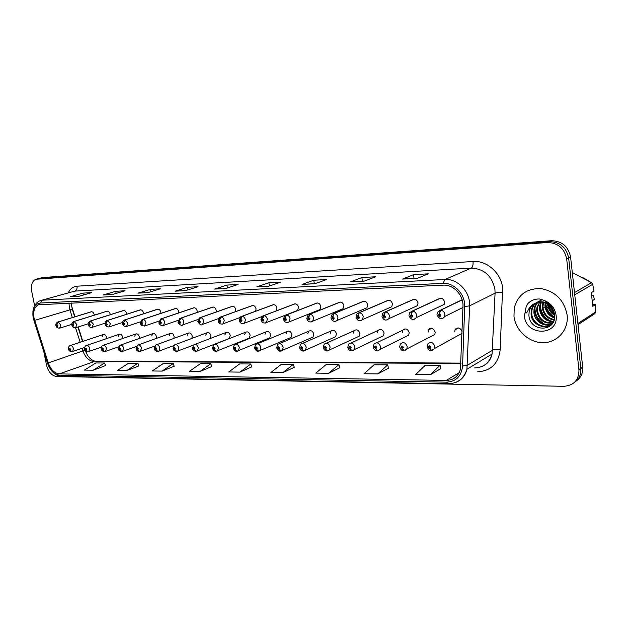 <?xml version="1.0" encoding="UTF-8"?>
<svg xmlns="http://www.w3.org/2000/svg" width="627" height="627" viewBox="0 0 627 627"><rect width="100%" height="100%" fill="white"/><g stroke="black" fill="none" stroke-linecap="round" stroke-linejoin="round"><path stroke-width="0.94" d="M456.009 328.54L456.142 329.23M429.683 328.736L429.777 329.3M404.29 329.018L404.352 329.434M122.712 338.533L122.688 337.161C121.983 334.826 120.823 333.877 119.216 334.309L118.189 336.433M139.304 338.462L139.327 336.903C138.598 334.505 137.399 333.548 135.738 334.019L134.703 336.182M156.366 338.415L156.444 336.628C155.692 334.175 154.461 333.203 152.737 333.729L151.695 335.923M173.898 338.384L174.079 336.354C173.303 333.83 172.017 332.859 170.23 333.431L169.188 335.664M191.901 338.4L192.238 336.064C191.431 333.47 190.106 332.49 188.249 333.125L187.199 335.398M210.343 338.47L210.954 335.766C210.116 333.102 208.736 332.114 206.808 332.819L205.766 335.124M228.369 338.839L229.302 338.478L230.25 335.461C229.372 332.71 227.938 331.722 225.939 332.506L224.905 334.849M248.167 338.58L249.217 338.165L250.149 335.147C249.24 332.302 247.736 331.322 245.659 332.192L244.64 334.559M268.591 338.314L269.782 337.828L270.692 334.818C269.728 331.879 268.168 330.899 265.997 331.879L265.009 334.277M289.666 338.039L291.03 337.467L291.9 334.489C290.881 331.432 289.243 330.46 286.986 331.565L286.037 333.987M311.423 337.757L312.983 337.083L313.806 334.136C312.724 330.962 311.008 329.998 308.656 331.252L307.755 333.689M333.901 337.459L335.688 336.66L336.448 333.783C335.288 330.468 333.486 329.528 331.04 330.954L330.202 333.399M357.124 337.154L359.185 336.205L359.867 333.407C358.62 329.943 356.716 329.026 354.177 330.664L353.409 333.109M347.805 347.099L348.714 344.09C351.402 342.162 353.456 343.094 354.882 346.888L354.302 349.654L383.512 335.696L384.1 333.023C382.736 329.387 380.73 328.509 378.089 330.398L377.423 332.819M373.261 346.919L374.029 344.098C376.811 341.848 378.982 342.726 380.558 346.731L380.087 349.325L408.71 335.132L409.196 332.631C407.683 328.799 405.567 327.976 402.84 330.163L402.291 332.537M399.681 346.739L400.285 344.152C403.145 341.527 405.45 342.334 407.205 346.566L406.852 348.933L434.832 334.489L435.193 332.216C433.508 328.172 431.266 327.419 428.46 329.967L428.053 332.263M427.105 346.551L427.543 344.27C430.443 341.198 432.889 341.903 434.872 346.394L434.644 348.455L462.036 333.368M106.566 338.611L106.519 337.42C105.83 335.139 104.701 334.191 103.149 334.591L102.138 336.675M110.25 314.699L110.18 314.096C109.506 311.838 108.4 310.89 106.841 311.243M126.654 314.245L126.583 313.5C125.894 311.196 124.749 310.232 123.135 310.624M143.528 313.79L143.465 312.889C142.76 310.53 141.577 309.558 139.907 309.989M160.896 313.335L160.841 312.262C160.12 309.84 158.89 308.86 157.165 309.33M178.773 312.881L178.742 311.619C177.997 309.127 176.728 308.147 174.933 308.664L142.69 319.394M197.176 312.434L197.191 310.945C196.416 308.39 195.099 307.402 193.234 307.975L161.249 318.822M216.127 312.003L216.205 310.263C215.406 307.63 214.034 306.634 212.098 307.277L180.411 318.234M235.634 311.588L235.815 309.55C234.984 306.838 233.557 305.843 231.543 306.556L200.232 317.623L198.493 321.737C199.362 323.234 199.966 323.218 200.311 321.69L199.237 320.53L199.762 321.706L199.621 322.137L199.041 321.722L199.159 320.53M255.706 311.196L256.059 308.821C255.181 306.015 253.7 305.02 251.599 305.819L220.665 316.996L218.901 321.181C219.795 322.701 220.414 322.686 220.782 321.126L219.677 319.95L220.218 321.142L220.077 321.58L219.466 321.165L219.599 319.95M276.303 310.867L276.946 308.061C276.045 305.177 274.501 304.173 272.322 305.051M296.179 310.961L297.535 310.436L298.53 307.285C297.59 304.314 295.983 303.311 293.718 304.26M318.32 310.224L319.888 309.597L320.836 306.478C319.856 303.421 318.187 302.41 315.82 303.444M341.198 309.456L343.016 308.711L343.902 305.639C342.875 302.488 341.135 301.477 338.674 302.614M364.843 308.656L366.967 307.755L367.759 304.777C366.685 301.524 364.867 300.513 362.304 301.752M388.379 300.184L358.989 312.748L357.139 317.395C358.158 319.088 358.926 319.065 359.451 317.333L358.15 316.024L359.295 312.74C361.364 312.998 362.665 314.299 363.205 316.643L362.516 319.605L391.773 306.736L392.471 303.883C391.334 300.513 389.438 299.51 386.757 300.882M413.851 299.197L385.072 311.948L383.199 316.682C384.249 318.406 385.049 318.383 385.597 316.611L384.257 315.287L385.386 311.94C387.533 312.207 388.873 313.524 389.406 315.914L388.85 318.688L417.496 305.631L418.06 302.959C416.861 299.463 414.87 298.476 412.08 299.98M440.256 298.17L412.143 311.117L411.257 314.519L410.254 315.937C411.328 317.693 412.158 317.67 412.746 315.867L411.367 314.519L412.464 311.11C414.698 311.376 416.077 312.724 416.618 315.154L416.21 317.67L444.167 304.408L444.582 302.002C443.32 298.374 441.228 297.394 438.304 299.063M94.293 315.154L94.23 314.676C93.58 312.465 92.498 311.525 90.993 311.846M85.891 351.12L86.745 353.628M71.376 305.278L74.989 316.76M78.226 326.949L82.811 341.401M462.107 331.558C460.1 327.459 457.741 326.879 455.022 329.826L454.747 331.91M513.975 316.345C515.582 330.319 528.616 342.467 542.551 342.663C556.502 343.055 568.195 330.954 567.239 316.423L567.121 314.997C564.206 300.302 555.553 291.508 541.156 288.608C526.868 288.177 517.894 294.659 514.242 308.061L513.975 316.345C515.582 330.319 528.616 342.467 542.551 342.663C556.502 343.055 568.195 330.954 567.239 316.423L567.121 314.997C564.206 300.302 555.553 291.508 541.156 288.608C526.868 288.177 517.894 294.659 514.242 308.061L513.975 316.345M34.054 318.077C32.996 311.353 34.43 306.916 38.372 304.761L443.242 285.152C453.384 284.337 463.666 295.254 462.985 306.305L460.43 369.264C458.274 376.459 453.556 380.181 446.291 380.424L59.291 373.896C54.424 373.3 50.748 369.64 48.255 362.908L34.054 318.077M33.2 318.108L47.448 363.119C50.176 370.502 54.212 374.515 59.541 375.181L446.526 382.156C456.088 381.592 461.433 376.224 462.577 366.058L464.685 306.564C465.438 294.424 454.136 282.44 443.007 283.357L40.018 303.037C34.258 304.228 31.985 309.252 33.2 318.108M576.244 381.028C580.892 377.807 583.047 373.198 582.702 367.21L570.594 257.023L568.642 257.995C566.385 247.399 560.005 241.944 549.518 241.63L38.6 278.537L549.518 241.63C560.005 241.944 566.385 247.399 568.642 257.995L580.806 368.292L568.642 257.995L566.683 258.982C564.41 248.339 558.014 242.853 547.489 242.531L35.825 279.258C32.134 281.053 30.754 285.05 31.695 291.241L34.61 305.741M574.363 382.47C579.034 379.241 581.19 374.625 580.837 368.613L580.837 368.613C581.19 374.625 579.034 379.241 574.363 382.47M417.496 278.278L428.257 273.842L413.499 274.665L402.597 279.07L417.496 278.278M402.981 278.984L417.684 278.2L402.597 279.07M414.008 278.396L413.499 274.665M364.326 281.108L375.573 276.781L361.857 277.549L350.501 281.844L364.326 281.108M350.893 281.758L364.53 281.029L350.501 281.844M362.382 281.147L361.857 277.549M314.919 283.733L326.557 279.524L313.774 280.238L302.042 284.423L314.919 283.733M302.48 284.337L302.042 284.423M314.307 283.71L313.774 280.238M268.881 286.186L280.833 282.072L268.897 282.738L256.866 286.821L268.881 286.186M257.282 286.743L269.093 286.116L256.866 286.821M269.422 285.998L268.897 282.738M78.971 296.289L91.707 292.637L82.944 293.123L70.193 296.751L78.971 296.289M70.639 296.681L79.198 296.226L70.193 296.751M83.313 295.043L82.944 293.123M112.39 294.51L125.047 290.771L115.76 291.289L103.079 295.003L112.39 294.51M103.518 294.925L112.617 294.447L103.079 295.003M116.152 293.397L115.76 291.289M147.878 292.621L160.426 288.796L150.566 289.345L137.987 293.146L147.878 292.621M138.418 293.068L148.097 292.558L137.987 293.146M150.989 291.673L150.566 289.345M185.639 290.614L198.038 286.696L187.544 287.284L175.098 291.171L185.639 290.614M175.529 291.093L185.851 290.544L175.098 291.171M187.998 289.87L187.544 287.284M225.885 288.475L238.088 284.462L226.911 285.081L214.646 289.071L225.885 288.475M215.108 288.984L214.646 289.071M227.397 287.973L226.911 285.081M43.906 352.053L46.508 365C48.342 371.889 51.696 375.73 56.563 376.506L563.806 386.303C573.799 385.55 578.854 380.119 578.964 370.016L566.683 258.982M328.634 373.277L338.933 364.577L326.212 364.491L315.82 373.104L328.634 373.277L339.756 367.72M377.767 373.919L387.705 364.898L374.06 364.804L364.021 373.739L377.767 373.919L388.505 368.151M430.584 374.609L440.068 365.243L425.404 365.149L415.795 374.413L430.584 374.609L440.836 368.621M199.801 371.592L210.837 363.723L200.366 363.652L189.291 371.45L199.801 371.592L211.699 366.576M162.111 371.098L173.287 363.472L163.443 363.409L152.228 370.972L162.111 371.098L174.165 366.239M126.654 370.635L137.94 363.237L128.66 363.182L117.343 370.51L126.654 370.635L138.826 365.925M93.235 370.196L104.607 363.017L95.845 362.962L84.457 370.087L93.235 370.196L105.493 365.627M282.801 372.673L293.405 364.271L281.499 364.193L270.833 372.516L282.801 372.673L294.243 367.312M239.953 372.117L250.792 363.989L239.647 363.919L228.745 371.968L239.953 372.117L251.646 366.928M250.792 363.989L251.662 366.983M210.837 363.723L211.714 366.623M173.287 363.472L174.181 366.293M137.94 363.237L138.841 365.972M104.607 363.017L105.508 365.674M293.405 364.271L294.259 367.367M338.933 364.577L339.771 367.775M387.705 364.898L388.521 368.214M440.068 365.243L440.852 368.676M570.594 257.023C568.336 246.466 561.98 241.034 551.525 240.729L42.644 277.565L39.391 278.333M91.432 311.729L58.013 321.98L56.399 325.625C57.135 326.957 57.606 326.941 57.817 325.585L56.932 324.567L57.386 325.601L57.261 326.009L56.822 325.617L56.869 324.567M56.932 324.567L58.201 321.98L60.858 325.045L59.596 328.203M91.62 311.721L58.201 321.98M68.468 348.98C68.539 346.99 69.064 345.892 70.052 345.673C71.611 345.281 72.748 346.269 73.469 348.628L72.575 351.598L72.003 351.763L69.934 350.227L70.42 349.176C69.675 347.844 69.197 347.844 68.978 349.184L69.871 350.227L69.409 349.184L69.534 348.784L69.989 349.184L69.934 350.227M69.871 350.227L71.494 351.825M107.319 311.11L73.97 321.494L72.34 325.194C73.093 326.534 73.578 326.526 73.798 325.154L72.897 324.112L73.359 325.162L73.234 325.578L72.779 325.178L72.834 324.112M72.897 324.112L74.166 321.486L76.878 324.598L75.569 327.803M107.507 311.102L74.166 321.486M123.66 310.475L90.406 320.993L88.76 324.739C89.52 326.111 90.022 326.095 90.264 324.7L89.332 323.642L89.81 324.715L89.677 325.131L89.206 324.731L89.269 323.65M89.332 323.642L90.601 320.985L93.384 324.143L92.02 327.388M123.856 310.467L90.601 320.985M140.472 309.824L107.327 320.468L105.665 324.277C106.449 325.664 106.966 325.648 107.217 324.237L106.269 323.164L106.755 324.245L106.614 324.668L106.135 324.269L106.206 323.164M106.269 323.164L107.53 320.468L110.383 323.673L108.965 326.965M140.675 309.816L107.53 320.468M157.777 309.15L124.773 319.935L123.096 323.798C123.895 325.209 124.428 325.194 124.695 323.759L123.723 322.67L124.217 323.767L124.075 324.198L123.574 323.791L123.652 322.67M123.723 322.67L124.985 319.927L127.9 323.179L126.427 326.526M157.988 309.142L124.985 319.927M84.621 348.871C84.684 346.903 85.209 345.798 86.205 345.548C87.811 345.116 88.987 346.104 89.732 348.526L88.822 351.52L87.851 351.778L86.134 350.148L86.644 349.082C85.883 347.726 85.39 347.734 85.162 349.098L86.071 350.148L85.601 349.09L85.727 348.69L86.197 349.09L86.134 350.148M86.071 350.148L87.694 351.771M101.26 348.761C101.284 346.856 101.809 345.743 102.828 345.414C104.497 344.944 105.712 345.947 106.472 348.424L105.555 351.449L104.537 351.723L102.82 350.07L103.353 348.988C102.577 347.617 102.068 347.617 101.825 348.996L102.757 350.07L102.279 348.996L102.405 348.588L102.891 348.996L102.82 350.07M102.757 350.07L104.38 351.716M122.077 351.59L120.016 349.984L120.564 348.894C119.773 347.491 119.248 347.499 118.989 348.902L119.945 349.984L119.459 348.902L119.585 348.494L120.094 348.894L120.016 349.984M119.945 349.984L121.56 351.661M553.594 310.812L551.384 307.324M554.589 315.318C550.522 312.904 548.21 309.323 547.645 304.565L547.622 304.166M554.519 314.488C551.008 312.121 548.954 308.829 548.359 304.628M554.495 317.983C549.009 316.063 545.827 312.105 544.957 306.109L545.09 302.982M554.558 317.387C549.409 315.326 546.431 311.439 545.631 305.717L545.678 303.202M554.049 320.044C547.347 318.845 543.413 314.715 542.237 307.661L542.919 302.402M554.182 319.574C547.771 318.171 544.017 314.072 542.919 307.269L543.437 302.512M553.265 321.729C545.584 321.4 540.991 317.238 539.494 309.236L539.604 306.164L540.968 302.19M553.476 321.337C546.023 320.773 541.595 316.611 540.184 308.845L540.294 305.772L541.438 302.214M552.277 323.132C543.789 323.853 538.601 319.754 536.712 310.827L536.83 307.739L540.27 300.976M552.544 322.803C544.236 323.25 539.196 319.119 537.41 310.428L537.527 307.348L539.604 302.206M552.23 323.775C545.114 328.117 534.337 321.533 533.906 312.434L534.016 309.33C534.612 306.031 536.179 303.413 538.703 301.477M551.431 324.034C542.449 325.648 536.845 321.643 534.612 312.034L534.721 308.931C535.278 305.796 536.736 303.264 539.087 301.336M554.08 319.95C550.467 331.628 531.508 326.941 531.069 314.064L531.179 310.945C531.798 307.536 533.42 304.863 536.054 302.919M552.795 322.913C546.744 330.57 532.158 324.496 531.782 313.649L531.892 310.537C532.464 307.316 533.969 304.738 536.398 302.802M540.576 300.694L541.509 299.918M539.032 301.242L542.143 299.682M539.408 301.085L541.963 299.628M536.422 302.778L537.598 301.979M536.837 302.661C532.684 304.119 530.128 307.034 529.172 311.4L528.906 315.287C529.823 332.592 556.517 332.2 554.582 315.216C553.696 308.163 549.934 303.131 543.28 300.121L539.377 298.985C534.823 298.891 531.022 300.38 527.973 303.468L526.139 306.822L525.363 311.548C525.653 314.981 527.636 311.69 528.279 309.762C530.23 306.133 533.162 303.75 537.073 302.598L543.578 302.535C548.453 303.805 551.901 306.838 553.923 311.635M529.172 311.4C530.152 307.567 532.268 304.816 535.521 303.131M535.858 302.974C541.054 300.913 545.89 301.658 550.381 305.224M592.609 304.557L595.431 304.62L592.789 306.282L591.332 292.644L593.981 291.046L592.695 284.305L591.543 282.675L572.302 272.565M588.439 280.786L582.702 277.557M574.497 292.558L591.543 282.675M592.695 284.305L574.747 294.808M577.898 323.501L595.65 311.964L595.431 304.62M595.65 311.964L594.858 313.649L578.023 324.629M592.256 301.242L592.186 300.631M591.669 295.795L593.495 295.725L594.341 299.455L592.468 300.623M527.973 303.468L531.555 300.748M544.816 324.331C537.692 320.185 534.439 314.072 535.035 306M550.028 320.914C543.154 316.831 539.988 310.874 540.529 303.06M554.574 317.27C549.346 314.002 546.431 309.33 545.819 303.256M554.409 313.696L549.04 305.114M543.037 323.736C538.107 320.436 535.293 315.875 534.596 310.051M534.533 309.04L534.588 307.097M548.202 320.256C543.578 317.082 540.897 312.74 540.145 307.246M540.051 305.913L540.09 304.181M553.241 316.847C548.931 313.79 546.383 309.675 545.592 304.51M554.487 314.237C551.494 311.705 549.518 308.547 548.578 304.777M551.478 307.536L549.918 307.583M549.511 307.591L549.056 307.606M548.264 307.63L546.705 307.677M545.192 307.724L543.601 307.771M175.607 308.453L142.76 319.386L141.067 323.313C141.882 324.739 142.431 324.723 142.721 323.266L141.726 322.16L142.219 323.281L142.078 323.704L141.561 323.297L141.647 322.16M141.726 322.16L142.98 319.378C144.469 319.605 145.464 320.703 145.966 322.678L144.437 326.079M175.819 308.445L142.98 319.378M193.978 307.739L161.311 318.814L159.603 322.803C160.434 324.253 161.006 324.237 161.311 322.756L160.285 321.635L160.794 322.772L160.653 323.203L160.112 322.787L160.214 321.635M160.285 321.635L161.539 318.806C163.075 319.033 164.094 320.154 164.595 322.16L163.545 325.397L163.012 325.617M194.198 307.732L161.539 318.806M212.914 307.003L180.466 318.226L178.734 322.278C179.588 323.751 180.176 323.736 180.498 322.231L179.447 321.095L179.965 322.247L179.824 322.678L179.267 322.262L179.369 321.095M179.447 321.095L180.694 318.218C182.277 318.453 183.327 319.59 183.829 321.627L182.778 324.88L182.183 325.131M213.141 306.995L180.694 318.218M139.79 351.535L137.736 349.905L138.308 348.792C137.501 347.374 136.96 347.374 136.678 348.8L137.666 349.905L137.172 348.8L137.297 348.385L137.815 348.792L137.736 349.905M137.666 349.905L139.272 351.606M158.059 351.473L156.005 349.819L156.601 348.69C155.778 347.248 155.222 347.248 154.924 348.698L155.935 349.819L155.425 348.69L155.559 348.283L156.099 348.69L156.005 349.819M155.935 349.819L157.542 351.543M176.9 351.41L174.855 349.725L175.482 348.581C174.643 347.115 174.063 347.115 173.75 348.588L174.776 349.725L174.267 348.588L174.392 348.173L174.957 348.581L174.855 349.725M174.776 349.725L176.383 351.481M199.237 320.53L200.475 317.615C202.113 317.85 203.187 319.002 203.689 321.079L202.639 324.347L201.972 324.637M232.672 306.235L200.475 317.615M219.677 319.95L220.908 316.988C222.601 317.223 223.698 318.398 224.215 320.507L223.173 323.783L222.428 324.128M252.83 305.451L220.908 316.988M273.388 304.651L241.779 316.345L240 320.601C240.909 322.153 241.56 322.129 241.944 320.546L240.807 319.355L241.356 320.562L241.223 321L240.588 320.585L240.729 319.355M240.807 319.355L242.03 316.337C243.778 316.58 244.906 317.771 245.423 319.919L244.405 323.195L243.566 323.595M273.638 304.644L242.03 316.337M294.878 303.821L263.614 315.679L261.827 320.005C262.752 321.58 263.418 321.565 263.834 319.95L262.666 318.735L263.23 319.966L263.097 320.405L262.423 319.989L262.58 318.735M262.666 318.735L263.873 315.671C265.683 315.914 266.843 317.129 267.361 319.308L266.373 322.568L265.433 323.046M295.137 303.805L263.873 315.671M317.082 302.959L286.21 314.981L284.407 319.386C285.356 320.985 286.045 320.969 286.484 319.331L285.285 318.093L285.857 319.347L285.732 319.778L285.026 319.37L285.199 318.093M285.285 318.093L286.484 314.973C288.349 315.224 289.541 316.455 290.066 318.673L289.125 321.91L288.059 322.482M317.348 302.943L286.484 314.973M196.353 351.339L194.315 349.631L194.966 348.471C194.104 346.982 193.508 346.982 193.179 348.479L194.237 349.631L193.712 348.479L193.837 348.056L194.425 348.471L194.315 349.631M194.237 349.631L195.828 351.418M216.433 351.277L214.41 349.537L215.085 348.353C214.207 346.841 213.595 346.849 213.243 348.361L214.324 349.537L213.799 348.361L213.917 347.946L214.536 348.361L214.41 349.537M214.324 349.537L215.907 351.347M237.186 351.206L235.172 349.443L235.877 348.236C234.984 346.7 234.349 346.7 233.973 348.244L235.086 349.443L234.545 348.244L234.663 347.828L235.305 348.236L235.172 349.443M235.086 349.443L236.661 351.277M258.637 351.136L256.639 349.333L257.376 348.11C256.459 346.551 255.808 346.551 255.408 348.126L256.553 349.341L255.996 348.118L256.114 347.703L256.788 348.118L256.639 349.333M256.553 349.341L258.112 351.206M280.825 351.057L278.843 349.231L279.618 347.985C278.678 346.394 277.996 346.402 277.581 348.001L278.749 349.231L278.192 347.993L278.302 347.585L279.007 347.993L278.843 349.231M278.749 349.231L280.3 351.136M340.038 302.065L309.613 314.268L307.786 318.743C308.758 320.373 309.479 320.358 309.942 318.688L308.711 317.427L309.291 318.704L309.174 319.127L308.437 318.728L308.617 317.434M308.711 317.427L309.895 314.26C311.823 314.511 313.053 315.765 313.578 318.022L312.708 321.196L311.486 321.886M340.32 302.049L309.895 314.26M363.793 301.14L333.854 313.524L332.02 318.077C333.015 319.739 333.76 319.723 334.246 318.022L332.984 316.737L333.58 318.038L333.47 318.453L332.686 318.061L332.882 316.745M332.984 316.737L334.144 313.516C336.15 313.766 337.412 315.044 337.945 317.348L337.154 320.436L335.766 321.283M364.075 301.125L334.144 313.516M358.15 316.024L358.66 317.748L357.829 317.372L358.048 316.032M388.677 300.168L359.295 312.74M384.257 315.287L384.798 317.011L383.92 316.659L384.155 315.287M414.157 299.181L385.386 311.94M411.367 314.519L411.939 316.235L410.998 315.922L411.257 314.519M440.569 298.154L412.464 311.11M462.13 299.745L440.264 310.255L439.417 313.727L438.367 315.169C439.464 316.956 440.334 316.933 440.953 315.099L439.527 313.719L440.138 315.412L439.143 315.146L439.417 313.727M439.527 313.719L440.609 310.247C442.921 310.514 444.347 311.893 444.888 314.37L444.637 316.525L442.341 318.594M462.17 299.878L440.609 310.247M303.789 350.979L301.822 349.121L302.637 347.852C301.673 346.237 300.968 346.245 300.521 347.867L301.728 349.121L301.258 347.46L302.002 347.86L301.642 348.369M301.728 349.121L303.264 351.057M301.673 348.369L301.822 349.121M327.568 350.901L325.625 349.012L326.471 347.719C325.491 346.073 324.762 346.08 324.284 347.734L325.531 349.012L324.943 347.726L325.821 347.726L325.437 348.236M325.531 349.012L327.043 350.979M325.703 348.134L325.625 349.012M352.209 350.822L350.289 348.894L351.183 347.577C350.172 345.9 349.419 345.908 348.91 347.593L350.187 348.894L349.67 347.209L350.501 347.585L350.101 348.11M350.187 348.894L351.684 350.893M350.391 347.993L350.289 348.894M377.752 350.736L375.863 348.769L376.796 347.436C375.769 345.728 374.985 345.728 374.444 347.444L375.761 348.769L375.22 347.092L376.09 347.436L375.863 348.769M375.761 348.769L377.235 350.806M404.266 350.642L402.409 348.643L403.38 347.28C402.322 345.54 401.515 345.548 400.943 347.295L402.299 348.643L401.727 346.966L402.652 347.287L402.409 348.643M402.299 348.643L403.749 350.72M431.791 350.556L429.965 348.51L430.992 347.123C429.903 345.352 429.056 345.359 428.453 347.139L429.856 348.51L429.252 346.849L430.232 347.131L429.965 348.51M429.856 348.51L431.274 350.626M69.001 302.974L69.315 307.645L72.324 317.575M68.351 292.785C70.302 288.741 73.194 286.547 77.035 286.202L473.024 261.506C473.307 264.923 472.711 267.118 471.261 268.105L74.738 291.124L41.648 300.262M473.024 261.506C486.732 260.283 501.098 272.925 502.611 287.895L500.189 349.701C498.449 363.566 490.965 370.925 477.743 371.772M464.685 306.564L469.639 305.851L495.079 293.185L494.922 289.298C491.913 275.786 484.028 268.724 471.261 268.105L444.974 279.501C457.624 278.419 470.516 292.041 469.639 305.851L466.935 369.248C465.21 376.02 461.268 380.487 455.108 382.642M50.826 369.75C53.946 373.935 57.59 376.137 61.775 376.357L59.541 375.181M446.526 382.156L448.391 383.732C457.788 383.418 463.964 378.59 466.935 369.248L492.062 354.059L495.079 293.185C496.85 292.511 499.421 292.37 502.791 292.754M462.577 366.058L467.452 365.227L492.587 350.187C494.335 349.388 496.874 349.223 500.189 349.701M443.007 283.357L444.974 279.501L42.44 300.184L40.018 303.037M32.902 311.564C33.584 306.094 35.99 302.473 40.128 300.694L74.738 291.124C76.557 290.356 77.325 288.718 77.035 286.202M547.489 242.531L551.525 240.729M37.111 278.991L42.644 277.565M578.933 369.695L582.671 366.897M474.67 367.931C483.652 367.54 489.444 362.923 492.062 354.059C490.565 360.486 486.865 364.757 480.964 366.873M446.291 380.424L459.199 372.65M34.65 320.373L72.277 309.174L74.707 316.847M48.255 362.908L82.929 350.948C85.335 357.453 88.948 360.964 93.784 361.489L460.986 363.448M75.577 327.803L80.178 342.287M82.098 348.338L82.929 350.948L85.084 350.156M59.291 373.896L95.226 361.23L461.002 363.096M72.285 309.197L71.164 302.872M215.069 288.992L226.096 288.404L215.085 288.992M315.122 283.663L302.465 284.337L315.122 283.663M55.905 325.46C55.607 324.214 56.164 323.093 57.574 322.106L58.013 321.98M71.823 325.013C71.509 323.845 72.066 322.717 73.492 321.627L73.97 321.494M88.211 324.559C87.874 323.501 88.431 322.364 89.88 321.142L90.406 320.993M105.101 324.081C105.14 322.074 105.697 320.93 106.762 320.64L107.327 320.468M122.5 323.587C122.516 321.635 123.064 320.475 124.154 320.123L124.773 319.935M118.393 348.651L119.953 345.281C121.685 344.764 122.947 345.775 123.731 348.314L122.336 351.551M526.139 306.822L524.431 316.079C525.935 336.534 559.049 336.237 556.094 315.279C554.793 307.7 550.522 302.645 543.28 300.121M140.432 323.085L142.086 319.59L142.76 319.386M158.937 322.56L160.575 319.049L161.311 318.814M178.037 322.027L179.643 318.5L180.466 318.226M136.059 348.534L137.603 345.148C139.398 344.576 140.707 345.595 141.514 348.204L140.064 351.496M154.273 348.416L155.794 345.015C157.659 344.38 159.015 345.406 159.854 348.095L158.913 351.183L158.349 351.426M173.06 348.291L174.557 344.881C176.493 344.176 177.903 345.203 178.773 347.977L177.841 351.081L177.206 351.363M197.748 321.463L199.331 317.936L200.232 317.623M218.118 320.891L219.662 317.356L252.587 305.467M239.169 320.295L240.666 316.768L241.779 316.345M260.934 319.676L262.376 316.173L263.614 315.679M283.467 319.041L284.823 315.569L286.21 314.981M192.45 348.157L193.908 344.756C195.93 343.964 197.395 344.999 198.304 347.86L197.38 350.963L196.682 351.292M212.467 348.024L213.893 344.623C215.994 343.745 217.522 344.779 218.478 347.734L217.561 350.846L216.785 351.222M233.158 347.883L234.529 344.505C236.716 343.51 238.315 344.544 239.318 347.601L238.432 350.705L237.562 351.151M254.538 347.734L255.847 344.388C258.136 343.267 259.805 344.294 260.863 347.468L260.009 350.548L259.045 351.073M276.656 347.585L277.894 344.286C280.269 343.008 282.025 344.027 283.153 347.334L282.346 350.375L281.257 350.995M306.791 318.375L308.053 314.973L309.613 314.268M330.954 317.693L332.098 314.378L333.854 313.524M356.042 317.309C357.445 320.867 359.6 321.627 362.516 319.605L360.94 320.648M356.003 316.98L357.014 313.798L358.989 312.748M382.031 316.588C383.591 320.358 385.864 321.055 388.85 318.688L387.055 319.989M381.984 316.235L382.831 313.249L385.072 311.948M409 315.843C411.061 319.88 413.467 320.491 416.21 317.67L414.173 319.308M408.953 315.467L409.611 312.74L412.143 311.117M436.972 314.676L437.427 312.301L440.264 310.255M299.541 347.429L300.686 344.199C303.17 342.742 305.02 343.737 306.227 347.186L305.474 350.172L304.26 350.908M323.242 347.264L324.284 344.129C326.863 342.46 328.814 343.424 330.123 347.044L329.449 349.937L328.078 350.822M351.857 350.908L354.302 349.654L352.758 350.736M377.415 350.822L380.087 349.325L378.355 350.642M430.577 328.423L430.639 328.869M403.929 350.736L406.852 348.933L404.909 350.54M456.911 328.054L457.02 328.767M431.454 350.642L434.644 348.455L432.497 350.438M458.611 327.937L455.022 329.826M431.572 328.399L428.46 329.967M376.772 342.773L402.84 330.163M351.073 342.993L378.089 330.398M326.322 343.212L354.177 330.664M302.457 343.424L331.04 330.954M279.423 343.635L308.656 331.252M257.188 343.839L286.986 331.565M235.697 344.035L265.997 331.879M214.92 344.223L245.659 332.192M194.825 344.403L225.939 332.506M175.364 344.584L206.808 332.819M156.515 344.756L188.249 333.125M138.246 344.921L170.23 333.431M38.372 304.761L39.619 304.408M61.775 376.357L448.391 383.732M36.617 279.054L38.6 278.537M578.964 370.016L582.702 367.21M85.476 350.705C87.372 356.418 90.625 359.922 95.226 361.23M77.944 327.035L82.537 341.496M84.449 347.538L84.59 347.969M71.768 324.371L59.894 328.101C57.637 328.242 56.312 327.404 55.928 325.593M91.346 311.744L57.927 321.996M84.676 347.46L71.65 351.825M103.573 334.45L70.475 345.532M68.5 349.129C68.602 350.344 69.558 351.245 71.368 351.833M88.164 323.783L75.898 327.686C73.586 327.85 72.238 327.012 71.846 325.154M107.233 311.125L73.884 321.502M105.062 323.156L92.381 327.263C90.272 327.709 88.893 326.855 88.242 324.7M123.574 310.49L90.319 321M122.484 322.505L109.364 326.816C107.092 327.208 105.681 326.346 105.124 324.237M140.385 309.832L107.248 320.483M140.456 321.816L126.866 326.361C124.428 326.691 122.978 325.821 122.524 323.759M157.698 309.158L124.695 319.942M101.362 347.162L87.851 351.778M119.679 334.152L86.667 345.383M84.653 349.035C84.669 350.195 85.64 351.112 87.568 351.778M118.574 346.841L104.537 351.723M136.247 333.846L103.345 345.234M101.292 348.941C101.198 350.085 102.185 351.01 104.247 351.723M136.341 346.488L121.716 351.661M153.309 333.525L120.533 345.077M118.432 348.839C118.346 350.007 119.349 350.948 121.434 351.669M543.037 304.22L542.355 304.604M540.294 305.772L539.604 306.164M537.527 307.348L536.83 307.739M534.721 308.931L534.016 309.33M531.892 310.537L531.179 310.945M529.11 311.69C529.909 307.05 532.566 304.017 537.073 302.598M159.007 321.087L144.923 325.891C142.157 326.048 140.675 325.17 140.464 323.266M178.17 320.319L163.545 325.397C160.708 326.542 158.474 323.124 158.968 322.756M197.991 319.488L182.778 324.88C181.83 326.636 177.323 323.132 178.068 322.223M154.697 346.096L139.437 351.606M136.09 348.73C136.004 349.913 137.023 350.869 139.147 351.606M173.703 345.642L157.698 351.543M154.305 348.628C154.211 349.811 155.245 350.783 157.408 351.551M193.453 345.109L176.54 351.481M173.091 348.518C173.961 349.482 171.978 349.639 176.25 351.488M218.502 318.602L202.639 324.347C201.502 325.672 199.88 324.786 197.787 321.682M232.413 306.25L200.209 317.623M239.78 317.63L223.173 323.783C220.579 324.535 218.909 323.642 218.149 321.118M261.945 316.541L244.405 323.195C241.74 324.057 240.008 323.171 239.208 320.538M297.535 310.436L266.373 322.568C263.591 323.571 261.796 322.693 260.981 319.935M319.888 309.597L289.125 321.91C286.296 323.109 284.423 322.239 283.506 319.315M229.302 338.478L195.992 351.418M192.489 348.4C192.324 349.466 193.39 350.469 195.695 351.418M249.217 338.165L216.072 351.355M212.514 348.283C213.172 350.203 214.254 351.23 215.774 351.355M269.782 337.828L236.826 351.285M233.197 348.157C234.232 350.336 235.337 351.379 236.528 351.285M291.03 337.467L258.277 351.214M254.586 348.032C255.683 350.305 256.811 351.371 257.971 351.214M312.983 337.083L280.465 351.144M276.703 347.899C277.871 350.289 279.031 351.371 280.159 351.144M343.016 308.711L312.708 321.196C309.957 322.717 307.998 321.878 306.83 318.673M366.967 307.755L337.154 320.436C334.316 322.184 332.263 321.369 330.993 317.999M384.39 316.11L383.998 316.282M411.524 315.357L411.061 315.577M462.945 307.473L444.637 316.525C442.207 319.95 439.668 319.457 437.019 315.06M439.723 314.582L439.174 314.848M335.688 336.66L303.429 351.065M299.596 347.758C300.114 349.756 301.289 350.861 303.123 351.065M359.185 336.205L327.216 350.987M323.297 347.617C323.665 349.498 324.864 350.618 326.894 350.987M347.852 347.468C348.369 349.521 349.6 350.673 351.535 350.908M373.316 347.311C373.841 349.411 375.095 350.587 377.086 350.822M430.114 328.587L430.193 329.097M402.15 346.747L401.727 346.966M399.736 347.154C400.778 349.733 402.064 350.924 403.592 350.736M456.417 328.274L456.558 329.018M429.746 346.59L429.252 346.849M427.159 346.982C428.547 349.842 429.871 351.065 431.117 350.65"/></g></svg>
